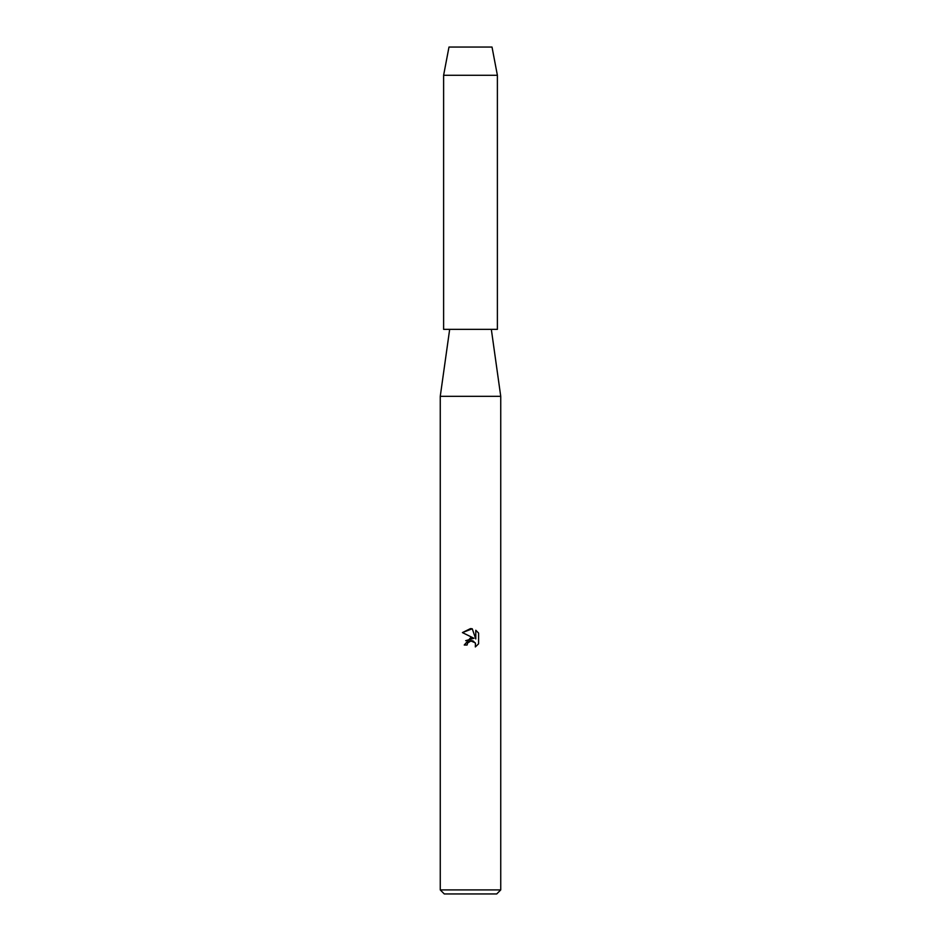 <?xml version="1.0" encoding="UTF-8"?>
<svg xmlns="http://www.w3.org/2000/svg" width="941" height="941" viewBox="0 0 941 941"><rect width="100%" height="100%" fill="white"/><g stroke="black" fill="none" stroke-linecap="round" stroke-linejoin="round"><path stroke-width="1.41" d="M492.014 47.05L448.986 47.05L492.014 47.05L497.389 75.28L497.389 329.35L443.611 329.35L443.611 75.28L497.389 75.28M449.669 329.35L440.259 396.326L500.741 396.326L500.741 889.915L440.259 889.915L444.281 893.95L496.719 893.95L500.741 889.915M472.253 628.788L462.419 632.587L470.5 628.6L472.253 628.788L475.781 638.951L475.781 630.247L478.593 633.081L478.593 643.82L475.334 646.938L475.464 643.326L473.111 640.974L471.441 640.645L467.559 643.044L467.101 645.02L464.242 645.02L470.5 637.869L473.97 638.28L462.407 632.587M467.101 645.02L467.395 643.421M475.334 646.938L478.593 643.82M473.97 638.28L465.677 640.668M468.947 641.433L470.406 640.774M470.429 640.762L475.181 642.774M478.593 633.081L475.781 630.247M491.331 329.35L500.741 396.326M440.259 396.326L440.259 889.915M448.986 47.05L443.611 75.28"/></g></svg>
